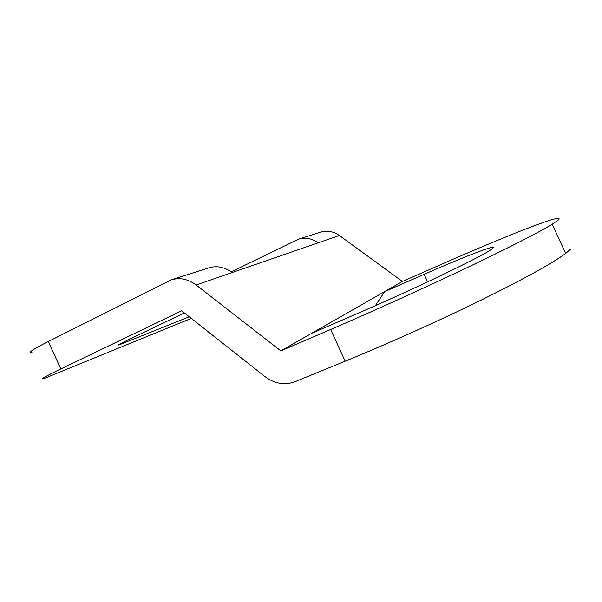 <?xml version="1.0" encoding="UTF-8"?>
<svg xmlns="http://www.w3.org/2000/svg" width="602" height="602" viewBox="0 0 602 602"><rect width="100%" height="100%" fill="white"/><g stroke="black" fill="none" stroke-linecap="round" stroke-linejoin="round"><path stroke-width="0.9" d="M375.37 305.658L384.61 291.646L424.139 274.324C468.251 254.947 503.46 241.462 490.735 249.845L489.531 250.613C476.98 258.852 410.707 290.563 358.521 313.032L311.633 333.312L280.848 350.891L330.633 329.482C372.683 311.4 424.335 288.012 466.776 267.807C510.3 246.97 538.798 232.432 552.252 224.192L557.211 220.889C570.952 210.098 507.644 235.164 440.077 264.925L402.437 281.465L339.377 235.487L318.232 242.794C311.926 238.384 305.334 237.18 298.464 239.182L231.288 271.863M189.231 316.78L119.083 344.908C116.841 345.548 119.708 343.938 127.692 340.085L184.362 312.935M280.848 350.891L196.124 284.987C188.125 279.072 179.915 277.334 171.487 279.779L208.924 267.807C216.923 265.49 224.674 267.062 232.191 272.525L318.232 242.794M32.004 352.659C26.909 353.374 32.32 349.657 48.25 341.522L60.832 368.936C44.751 376.732 39.107 379.952 43.901 378.583L191.278 318.398M60.832 368.936L181.661 310.805L264.857 376.498C274.557 383.737 284.595 385.476 294.965 381.721L345.157 361.208C387.545 343.877 439.272 320.663 481.472 299.954C524.726 278.538 552.779 263.036 565.624 253.457L570.267 249.484M311.633 333.312L402.437 281.465M171.487 279.779L48.25 341.522M298.464 239.182L320.512 232.131C327.089 230.212 333.38 231.334 339.377 235.487M424.139 274.324L427.586 281.864M232.191 272.525L196.124 284.987M330.633 329.482L345.157 361.208M123.071 342.342L123.485 343.26M552.252 224.192L565.624 253.457"/></g></svg>
